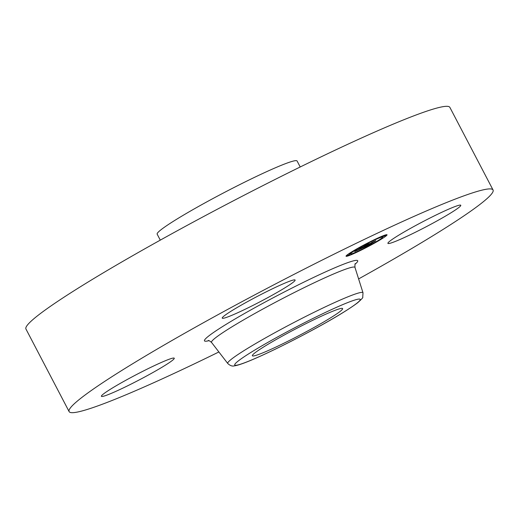<?xml version="1.0" encoding="UTF-8"?>
<svg xmlns="http://www.w3.org/2000/svg" width="519" height="519" viewBox="0 0 519 519"><rect width="100%" height="100%" fill="white"/><g stroke="black" fill="none" stroke-linecap="round" stroke-linejoin="round"><path stroke-width="0.78" d="M160.287 240.135L157.16 234.147A78.946 5.78 -27.6 0 1 250.787 179.146A78.946 5.78 -27.6 0 1 297.089 160.994L300.222 166.982M218.882 351.966A239.181 17.516 -27.6 0 1 209.391 356.605A239.181 17.516 -27.6 0 1 69.118 411.599L25.95 329.027A239.181 17.516 -27.6 0 1 309.609 162.395A239.181 17.516 -27.6 0 1 449.882 107.401L493.05 189.973A239.181 17.516 -27.6 0 1 358.61 278.924M69.118 411.599A239.181 17.516 -27.6 0 1 352.784 244.974A239.181 17.516 -27.6 0 1 493.05 189.973M254.991 352.816A50.92 3.73 -27.6 0 1 304.381 324.433A50.92 3.73 -27.6 0 1 342.618 308.578A50.92 3.73 -27.6 0 1 339.99 311.523A50.92 3.73 -27.6 0 1 290.595 339.9A50.92 3.73 -27.6 0 1 252.364 355.755A50.92 3.73 -27.6 0 1 254.991 352.816M270.996 289.492A41.111 3.01 -27.6 0 1 295.103 280.039A41.111 3.01 -27.6 0 1 246.35 308.682A41.111 3.01 -27.6 0 1 222.236 318.134A41.111 3.01 -27.6 0 1 270.996 289.492M103.515 393.927A41.111 3.01 -27.6 0 1 143.387 371.014A41.111 3.01 -27.6 0 1 174.254 358.214A41.111 3.01 -27.6 0 1 172.139 360.595A41.111 3.01 -27.6 0 1 132.261 383.502A41.111 3.01 -27.6 0 1 101.393 396.308A41.111 3.01 -27.6 0 1 103.515 393.927M390.035 240.985A41.111 3.01 -27.6 0 1 429.914 218.071A41.111 3.01 -27.6 0 1 460.775 205.271A41.111 3.01 -27.6 0 1 458.66 207.645A41.111 3.01 -27.6 0 1 418.781 230.559A41.111 3.01 -27.6 0 1 387.914 243.366A41.111 3.01 -27.6 0 1 390.035 240.985M349.968 252.987A23.121 1.693 -27.6 0 1 372.519 240.576A23.121 1.693 -27.6 0 1 387.031 234.796A23.121 1.693 -27.6 0 1 383.106 238.033A23.121 1.693 -27.6 0 1 360.556 250.443A23.121 1.693 -27.6 0 1 346.043 256.224A23.121 1.693 -27.6 0 1 349.968 252.987M353.484 251.404A18.217 1.336 -27.6 0 1 371.247 241.627A18.217 1.336 -27.6 0 1 382.685 237.073A18.217 1.336 -27.6 0 1 379.59 239.622A18.217 1.336 -27.6 0 1 361.821 249.399A18.217 1.336 -27.6 0 1 350.39 253.953A18.217 1.336 -27.6 0 1 353.484 251.404M363.047 247.777L375.827 240.699L368.542 245.215L371.643 243.904L363.047 247.777M362.989 247.732L365.525 246.317L362.989 247.732M365.61 246.421L372.071 242.308L375.795 240.66L372.331 242.224L365.636 246.46M354.736 251.546L360.264 248.964L362.736 247.368L357.636 249.989L360.076 248.964L362.113 247.647L358.966 249.237L361.179 247.81L369.152 243.729L362.249 248.153L354.736 251.546M354.879 251.384L357.5 249.931L354.879 251.384M360.906 247.881L358.623 249.36L360.906 247.881M363.002 247.07L365.136 245.442L369.366 243.56L365.395 245.351L363.002 247.07M354.73 252.954L356.975 251.851L354.73 252.954M350.721 252.649L352.965 251.546L350.721 252.649M347.419 255.633L349.663 254.531L347.419 255.633M376.333 238.974L378.578 237.871L376.333 238.974M362.697 245.747L364.941 244.65L362.697 245.747M382.354 238.377L380.103 239.48L382.354 238.377M370.371 245.273L368.127 246.376L370.371 245.273M385.649 235.392L383.405 236.495L385.649 235.392M349.378 253.979A23.121 1.693 152.4 0 0 350.228 253.635M382.516 236.755A23.121 1.693 152.4 0 0 383.281 236.255M354.983 267.454L363.002 292.787A76.306 5.586 -27.6 0 0 318.225 310.265A76.306 5.586 -27.6 0 0 227.763 363.488L211.544 342.443A80.938 5.93 -27.6 0 1 307.488 285.995A80.938 5.93 -27.6 0 1 354.983 267.454C354.853 264.677 354.983 263.405 355.366 263.639M208.891 340.678A86.459 6.332 -27.6 0 1 226.907 323.869A86.459 6.332 -27.6 0 1 307.001 280.61A86.459 6.332 -27.6 0 1 355.041 264.268M318.711 315.649A70.785 5.184 -27.6 0 1 356.572 303.466A70.785 5.184 -27.6 0 1 276.27 348.684A70.785 5.184 -27.6 0 1 238.403 360.867A70.785 5.184 -27.6 0 1 318.711 315.649M211.544 342.443C209.579 340.814 208.463 340.192 208.184 340.581L208.19 340.581M363.002 292.787L362.736 297.186C363.248 297.432 361.548 299.288 357.636 302.772C341.346 315.001 306.859 333.685 276.127 348.774C253.986 359.472 240.05 365.168 234.322 365.863C232.298 366.466 230.112 365.674 227.763 363.488M382.198 236.145L382.685 237.073M349.91 253.025L350.39 253.953M349.144 253.532L349.663 254.531M346.854 255.199L347.179 255.828M382.308 237.644L382.587 238.176M383.048 235.808L383.405 236.495"/></g></svg>
